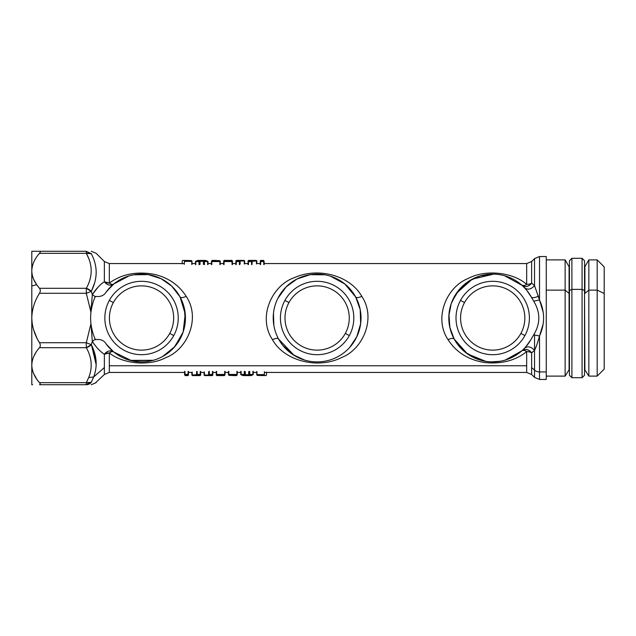 <?xml version="1.0" encoding="UTF-8"?>
<svg xmlns="http://www.w3.org/2000/svg" width="636" height="636" viewBox="0 0 636 636"><rect width="100%" height="100%" fill="white"/><g stroke="black" fill="none" stroke-linecap="round" stroke-linejoin="round"><path stroke-width="0.95" d="M95.448 296.352A50.92 50.92 0 0 0 95.233 296.829C93.269 300.804 91.846 305.94 90.948 312.244L92.331 294.492L95.233 296.829L95.456 296.344C100.464 297.099 104.081 295.589 106.299 291.829C104.081 295.589 100.472 297.099 95.456 296.344L95.233 296.829L92.331 294.492C96.314 288.553 100.329 284.3 104.368 281.748C107.333 285.278 110.473 286.025 113.772 283.998A7.02 5.891 50.8 0 1 104.368 281.748L109.328 283.068A7.02 3.283 -129.2 0 0 113.772 283.998L113.764 284.006C112.755 284.721 111.276 284.411 109.328 283.068C121.738 274.068 136.708 271.151 154.23 274.323C168.174 277.606 178.835 284.96 186.229 296.376C182.961 297.775 180.902 297.974 180.06 296.956L171.792 286.192L161.131 278.719L148.196 274.609L133.854 274.784L148.196 274.609L161.131 278.719L171.792 286.192L180.06 296.956A43.892 43.892 0 0 0 106.299 291.829L113.772 283.998L128.965 275.945L117.851 281.04M110.044 348.576L106.299 344.171A43.892 43.892 0 0 0 165.209 354.968A43.892 43.892 0 0 0 180.06 296.956L185.243 313.93L183.12 332.064L174.789 346.66L162.609 356.51L173.906 347.646L182.103 334.782M130.173 360.397L153.348 360.278L131.811 360.803L113.772 352.002A7.02 3.283 -50.8 0 0 109.328 352.932L104.368 354.252A7.02 5.891 129.2 0 1 113.772 352.002C110.473 349.975 107.333 350.722 104.368 354.252C100.329 351.692 96.314 347.447 92.331 341.508L95.233 339.171L95.456 339.656C100.464 338.901 104.081 340.403 106.299 344.171L113.772 352.002C112.755 351.279 111.276 351.589 109.328 352.932L109.328 365.764L526.672 365.764L526.672 351.605A7.02 4.333 180 0 1 531.632 352.869L531.632 367.576L534.542 370.128A7.02 6.161 0 0 0 539.511 371.933L546.26 371.933L546.26 379.454L539.511 379.454L539.511 371.933L539.511 379.454L534.542 377.394L534.542 350.404C536.259 346.771 537.913 341.969 539.511 335.991L543.208 323.819M185.283 321.665L184.424 308.627L180.06 296.956C180.902 297.974 182.961 297.775 186.229 296.376C200.92 318.207 187.413 349.251 166.147 357.488C149.452 366.519 122.979 364.046 109.328 352.932C122.979 364.054 149.452 366.519 166.147 357.488C187.413 349.251 200.912 318.207 186.229 296.376C178.835 284.96 168.174 277.606 154.23 274.323C136.708 271.151 121.738 274.068 109.328 283.068L109.328 263.566L109.328 283.068A7.02 4.508 0 0 1 104.368 281.748L104.368 261.515L104.368 281.748M118.129 355.127L118.558 355.397M106.299 291.829A43.892 43.892 0 0 1 180.06 296.956A43.892 43.892 0 0 1 165.209 354.968A43.892 43.892 0 0 1 106.299 344.171C104.081 340.403 100.464 338.901 95.456 339.656L95.233 339.171L92.331 341.508L90.948 323.756C91.846 330.06 93.269 335.196 95.233 339.171C93.269 335.196 91.846 330.06 90.948 323.756L92.331 341.508C96.314 347.447 100.329 351.692 104.368 354.252A7.02 4.508 180 0 1 109.328 352.932L109.328 372.434L109.328 365.764L526.672 365.764L526.672 372.434L526.672 351.605C525.169 350.372 523.611 350.07 521.981 350.706C523.015 349.919 524.573 350.221 526.672 351.605C515.526 360.588 501.494 364.229 484.56 362.52C468.39 359.928 456.203 352.296 448.022 339.624C456.203 352.296 468.39 359.928 484.56 362.52C501.494 364.229 515.526 360.588 526.672 351.605A7.02 4.333 0 0 1 531.632 352.869L534.542 350.404C531.139 346.564 527.793 345.849 524.493 348.274L525.415 347.272M534.542 334.782L534.542 350.404L534.542 334.782M543.247 312.443L539.511 300.009L539.511 256.546L539.511 300.009L534.542 285.596L534.542 258.606L534.542 285.596L539.511 300.009L533.676 301.138L531.37 297.155C532.642 298.125 535.003 297.759 538.453 296.066C535.003 297.759 532.642 298.125 531.37 297.155L526.703 290.239M526.346 289.801L524.493 287.726C527.793 290.151 531.139 289.436 534.542 285.596L531.632 283.131L531.632 261.515L534.542 258.606L539.511 256.546L546.26 256.546L546.26 371.933L539.511 371.933L539.511 335.991L539.511 371.933A7.02 6.161 180 0 1 534.542 370.128L534.542 377.394L531.632 374.485L531.632 367.576L531.632 374.485L526.672 372.434L264.361 372.434M256.491 260.951L256.491 263.956L256.491 260.959L252.309 260.951L252.309 260.426L251.959 264.584L251.959 260.983L251.959 261.563L251.435 260.458L256.308 260.41L248.589 261.014L248.064 261.483L248.056 264.584L248.056 261.563L256.841 260.959L256.841 263.566L260.251 263.566L260.251 260.935L260.776 260.41L263.63 260.41L264.155 261.563L263.63 261.014L263.805 264.64L263.805 261.563L260.601 261.539L260.601 264.64L260.776 260.41L260.776 261.014L263.63 261.014L263.63 260.41L263.63 261.014L260.259 261.483L260.251 264.584L260.601 261.539L264.155 261.563L264.155 264.584L264.155 261.563L264.155 263.566L526.672 263.566L526.672 284.395L526.672 263.566L531.632 261.515L531.632 283.131A7.02 4.333 0 0 1 526.672 284.395C513.085 272.224 485.562 269.076 468.04 278.544C446.806 286.796 433.339 317.817 448.022 339.624C451.282 338.225 453.341 338.026 454.183 339.044A43.892 43.892 0 0 0 530.647 340.069L533.676 334.862L539.511 335.991C537.913 341.969 536.259 346.771 534.542 350.404L534.542 370.128L531.632 367.576L531.632 352.869C528.516 349.244 525.296 348.52 521.981 350.706L522.418 350.309M525.551 347.121L530.647 340.069A43.892 43.892 0 0 1 454.183 339.044C453.341 338.026 451.282 338.225 448.022 339.624C433.339 317.817 446.806 286.788 468.04 278.544C485.562 269.076 513.085 272.224 526.672 284.395A7.02 4.333 180 0 0 531.632 283.131A7.02 5.811 -48.2 0 1 521.997 285.31M448.96 314.335L449.819 327.373L454.183 339.044A43.892 43.892 0 0 1 471.149 279.76A43.892 43.892 0 0 1 530.647 295.931L533.676 301.138C540.513 312.379 540.513 323.621 533.676 334.862C540.513 323.621 540.513 312.379 533.676 301.138L539.511 300.009C544.957 311.998 544.957 323.994 539.511 335.991L533.676 334.862L530.647 340.069M526.672 284.395C524.573 285.779 523.015 286.081 521.981 285.294L524.644 285.469M504.523 275.722L521.981 285.294C525.296 287.48 528.516 286.757 531.632 283.131L534.542 285.596C531.139 289.436 527.793 290.151 524.493 287.726L527.435 291.153M521.997 350.69A7.02 5.811 -131.8 0 1 531.632 352.869L534.542 350.404C531.139 346.564 527.793 345.849 524.493 348.274L521.981 350.706M104.368 367.576L104.368 354.252L104.368 374.485L104.368 367.576L93.675 376.957L104.368 367.576M272.439 339.624C284.061 360.874 317.857 369.611 341.731 357.48C362.997 349.251 376.496 318.207 361.805 296.376C350.364 275.881 318.763 266.786 294.635 277.535C272.2 285.103 257.246 316.847 272.439 339.624C275.698 338.225 277.757 338.026 278.6 339.044C277.757 338.026 275.698 338.225 272.439 339.624C257.246 316.847 272.2 285.103 294.635 277.535C318.763 266.786 350.364 275.881 361.805 296.376C376.496 318.207 362.997 349.251 341.731 357.48C317.857 369.611 284.061 360.874 272.439 339.624M282.853 345.428L292.965 354.65L304.779 360.127M328.605 360.366L329.154 360.215L328.605 360.366M338.026 356.597L338.519 356.327L338.026 356.597M294.19 355.429L278.6 339.044A43.892 43.892 0 0 0 338.169 356.526A43.892 43.892 0 0 0 355.643 296.956L360.215 309.629L360.644 323.732L356.772 336.834L349.752 347.359L356.772 336.834L360.644 323.732L360.215 309.629L355.643 296.956C356.486 297.974 358.545 297.775 361.805 296.376C358.545 297.775 356.486 297.974 355.643 296.956L344.863 283.982L330.41 276.159M324.94 274.808L310.193 274.657L296.972 279.005L286.136 286.908L277.9 298.292L286.136 286.908L296.972 279.005L310.193 274.657L324.94 274.808M273.472 313.373L273.846 325.338L273.472 313.373M455.273 340.92L465.544 352.479L478.892 359.666M486.723 361.487L490.714 361.852M491.207 361.868L500.031 361.28M506.256 359.753L517.362 354.316M516.09 280.85L515.597 280.548M504.809 275.809L504.324 275.666M485.634 361.32L467.357 353.839L454.183 339.044L449.962 328.001L448.873 315.647L451.226 303.626L456.394 293.331L472.151 279.212L493.695 274.116L480.156 275.937L468.605 281.311L459.136 289.722L452.14 301.218M91.56 345.213L96.171 364.714M91.131 382.371A7.02 4.635 28.4 0 1 86.305 382.665L86.305 384.724L91.274 382.284C97.785 382.785 97.785 382.785 91.274 382.284L93.675 376.957L91.274 382.284L86.305 382.665L88.706 377.561L93.675 376.957C97.658 366.376 96.863 355.604 91.274 344.625L92.331 341.508L91.274 344.625C96.863 355.604 97.658 366.376 93.675 376.957L88.706 377.561C92.697 367.592 91.894 357.631 86.305 347.693L91.274 344.625A7.02 4.635 151.6 0 1 86.305 347.693L86.305 342.725L91.274 344.625L86.305 342.725L90.948 323.756L86.305 342.725L86.305 347.693C91.894 357.631 92.697 367.592 88.706 377.561L86.305 382.665A7.02 4.635 28.4 0 0 91.274 382.284A7.02 6.559 90 0 1 86.305 384.724L86.305 382.665L91.274 382.284C97.785 382.785 97.785 382.785 91.274 382.284L91.481 382.3M192.239 375.049L192.239 372.044L192.239 375.041L196.413 375.049L196.413 375.574L196.763 371.416L196.763 375.017L196.763 374.437L197.287 375.542L192.414 375.59L200.133 374.986L200.658 374.517L200.666 371.416L200.666 374.437L191.881 375.041L191.881 372.434L188.471 372.434L188.471 375.065L187.946 375.59L185.092 375.59L184.567 374.437L185.092 374.986L184.917 371.36L184.917 374.437L188.121 374.461L188.121 371.36L187.946 375.59L187.946 374.986L185.092 374.986L185.092 375.59L185.092 374.986L188.463 374.517L188.471 371.416L188.121 374.461L184.567 374.437L184.567 371.416L184.567 374.437L184.567 372.434L109.328 372.434L104.368 374.485L95.734 382.626M96.012 360.183L91.465 345.03M98.238 286.947L92.331 294.492L91.274 291.375A7.02 4.635 28.4 0 0 88.881 289.404M86.432 288.339A7.02 4.635 28.4 0 0 86.305 288.307C92.824 276.652 92.824 264.997 86.305 253.335L88.706 258.439L86.305 253.335L86.305 251.276L91.274 253.716C97.785 253.215 97.785 253.215 91.274 253.716L91.489 253.7M91.552 290.787L94.613 282.933M90.352 278.051L89.644 280.595L90.352 278.051M91.274 253.716L91.274 253.716C97.785 265.92 97.785 278.473 91.274 291.375C97.785 278.473 97.785 265.92 91.274 253.716C97.785 253.215 97.785 253.215 91.274 253.716L86.305 251.276L31.8 251.276L86.305 251.276L86.305 253.335L91.274 253.716A7.02 4.635 151.6 0 0 86.305 253.335L39.48 253.335C40.585 251.999 40.585 251.315 39.48 251.276L31.8 251.276L31.8 270.825C32.015 264.671 34.575 258.844 39.48 253.335L86.305 253.335C92.824 264.997 92.824 276.652 86.305 288.307A7.02 4.635 28.4 0 1 91.274 291.375L86.305 288.307L39.48 288.307C40.585 289.69 40.585 291.352 39.48 293.276C40.585 291.352 40.585 289.69 39.48 288.307L36.673 284.666C33.509 280.222 31.887 275.603 31.8 270.825L31.8 251.276M91.226 251.276L96.187 253.335L104.368 261.515L109.328 263.566L184.361 263.566M86.305 293.276L86.305 288.307L86.305 293.276L91.274 291.375L86.305 293.276L39.48 293.276L86.305 293.276L90.948 312.244L86.305 293.276M91.274 291.375L92.331 294.492M91.083 305.956L90.948 312.244A50.92 50.92 0 0 0 90.948 323.756L90.948 323.756A50.92 50.92 0 0 1 90.948 312.244C91.846 305.94 93.269 300.804 95.233 296.829M32.651 251.276L39.48 251.276C40.585 251.315 40.585 251.999 39.48 253.335C34.575 258.844 32.015 264.671 31.8 270.825C31.887 275.603 33.509 280.222 36.673 284.666L31.8 286.009L31.8 384.724L31.8 318C32.015 326.697 34.575 334.941 39.48 342.725C40.585 344.648 40.585 346.31 39.48 347.693C34.575 353.203 32.015 359.03 31.8 365.175C32.015 371.329 34.575 377.156 39.48 382.665C40.585 384.001 40.585 384.685 39.48 384.724L86.305 384.724L39.48 384.724C40.585 384.685 40.585 384.001 39.48 382.665L86.305 382.665L39.48 382.665C34.575 377.156 32.015 371.329 31.8 365.175C32.015 359.03 34.575 353.203 39.48 347.693L86.305 347.693L39.48 347.693C40.585 346.31 40.585 344.648 39.48 342.725L86.305 342.725L39.48 342.725C34.575 334.941 32.015 326.697 31.8 318L31.8 318C32.015 309.303 34.575 301.059 39.48 293.276C34.575 301.059 32.015 309.303 31.8 318L31.8 286.009L36.673 284.666L39.48 288.307L86.305 288.307M31.8 384.724L32.651 384.724M33.565 373.459L36.856 379.287M35.942 352.431L33.732 356.51M33.549 329.655L36.848 337.931M36.308 284.125L36.618 284.586M37.198 285.405L38.955 287.679M330.593 276.223L344.935 284.038L355.643 296.956A43.892 43.892 0 0 0 296.074 279.474A43.892 43.892 0 0 0 278.6 339.044A43.892 43.892 0 0 1 296.074 279.474A43.892 43.892 0 0 1 355.643 296.956A43.892 43.892 0 0 1 338.169 356.526A43.892 43.892 0 0 1 278.6 339.044M527.483 344.784L524.493 348.274M521.886 350.794L505.302 360.048M521.981 285.294L524.652 287.893M530.647 295.931A43.892 43.892 0 0 0 471.149 279.76A43.892 43.892 0 0 0 454.183 339.044M546.26 290.135L565.134 290.135L565.134 376.115L565.134 290.135L546.26 290.135M569.435 266.73L569.085 293.419L569.085 266.73L565.134 259.885L565.134 290.135L569.085 293.419L569.085 369.27L569.085 293.419L565.134 290.135L565.134 259.885L546.26 259.885L546.26 371.933M584.532 293.419L584.889 369.27L584.532 293.419M604.2 342.494L604.2 293.506L597.18 290.135L597.18 376.115L597.18 290.135L604.2 293.506L604.2 266.905L597.18 259.885L597.18 290.135L588.841 290.135L597.18 290.135L597.18 259.885L588.841 259.885L588.841 290.135L588.841 259.885L584.889 266.73L584.889 293.419L588.841 290.135L588.841 376.115L588.841 290.135L584.889 293.419L584.532 266.73M604.2 293.506L604.2 369.095L597.18 376.115L588.841 376.115L584.532 369.27L584.532 290.557L584.532 375.24L582.075 377.697L582.075 289.38L584.532 290.557L582.075 289.38L582.075 258.303L582.075 377.697L571.891 377.697L571.891 289.38L582.075 289.38L571.891 289.38L571.891 258.303L571.891 377.697L569.435 375.24L569.435 290.557L571.891 289.38L569.435 290.557L569.435 260.76L571.891 258.303L582.075 258.303L584.532 260.76L584.532 290.557M39.48 288.307C40.585 289.69 40.585 291.352 39.48 293.276C40.585 291.352 40.585 289.69 39.48 288.307M36.546 284.483L33.621 279.236M31.8 286.009L31.8 270.825L31.8 286.009M92.88 302.998A50.92 50.92 0 0 0 91.099 311.028M91.059 324.662A50.92 50.92 0 0 0 92.713 332.445M94.621 337.78A50.92 50.92 0 0 0 95.233 339.171M109.336 300.407A36.697 36.697 0 0 0 123.948 350.205A36.697 36.697 0 0 0 173.747 335.593A36.697 36.697 0 0 0 159.135 285.795A36.697 36.697 0 0 0 109.336 300.407L113.343 302.593A32.134 32.134 0 0 0 126.135 346.199A32.134 32.134 0 0 0 169.74 333.407L173.747 335.593A36.697 36.697 0 0 1 123.948 350.205A36.697 36.697 0 0 1 109.336 300.407A36.697 36.697 0 0 1 159.135 285.795A36.697 36.697 0 0 1 173.747 335.593L169.74 333.407A32.134 32.134 0 0 0 156.941 289.801A32.134 32.134 0 0 0 113.343 302.593L109.336 300.407M113.343 302.593A32.134 32.134 0 0 1 156.941 289.801A32.134 32.134 0 0 1 169.74 333.407A32.134 32.134 0 0 1 126.135 346.199A32.134 32.134 0 0 1 113.343 302.593M284.92 300.407A36.697 36.697 0 0 0 299.532 350.205A36.697 36.697 0 0 0 349.323 335.593A36.697 36.697 0 0 0 334.719 285.795A36.697 36.697 0 0 0 284.92 300.407L288.927 302.593A32.134 32.134 0 0 0 301.718 346.199A32.134 32.134 0 0 0 345.324 333.407L349.323 335.593A36.697 36.697 0 0 1 299.532 350.205A36.697 36.697 0 0 1 284.92 300.407A36.697 36.697 0 0 1 334.719 285.795A36.697 36.697 0 0 1 349.323 335.593L345.324 333.407A32.134 32.134 0 0 0 332.525 289.801A32.134 32.134 0 0 0 288.927 302.593L284.92 300.407M288.927 302.593A32.134 32.134 0 0 1 332.525 289.801A32.134 32.134 0 0 1 345.324 333.407A32.134 32.134 0 0 1 301.718 346.199A32.134 32.134 0 0 1 288.927 302.593M460.504 300.407A36.697 36.697 0 0 0 475.108 350.205A36.697 36.697 0 0 0 524.907 335.593A36.697 36.697 0 0 0 510.295 285.795A36.697 36.697 0 0 0 460.504 300.407L464.511 302.593A32.134 32.134 0 0 0 477.302 346.199A32.134 32.134 0 0 0 520.9 333.407L524.907 335.593A36.697 36.697 0 0 1 475.108 350.205A36.697 36.697 0 0 1 460.504 300.407A36.697 36.697 0 0 1 510.295 285.795A36.697 36.697 0 0 1 524.907 335.593L520.9 333.407A32.134 32.134 0 0 0 508.108 289.801A32.134 32.134 0 0 0 464.511 302.593L460.504 300.407M464.511 302.593A32.134 32.134 0 0 1 508.108 289.801A32.134 32.134 0 0 1 520.9 333.407A32.134 32.134 0 0 1 477.302 346.199A32.134 32.134 0 0 1 464.511 302.593M195.483 261.571L195.824 264.64L195.824 261.539L199.012 261.539L199.012 264.64L199.012 261.555L199.354 264.592L199.354 261.555L199.688 264.385L199.688 261.364L200.03 264.353L200.03 261.285L203.425 261.285L203.425 264.353L203.766 261.364L203.766 264.385L204.1 261.555L204.1 264.592L204.442 261.555L204.442 264.64L204.442 261.539L207.63 261.539L207.63 264.64L207.98 261.571L207.972 264.568L207.98 261.571L203.425 261.285L203.425 260.76L204.275 260.84L203.766 261.364L204.275 260.84L207.964 261.476L205.579 260.41L207.972 261.571L207.408 261.014L204.577 261.014L204.1 261.555L204.577 261.014L203.425 260.76L203.425 261.285L200.03 261.285L200.03 260.76L203.425 260.76L200.03 260.76L199.688 261.364L199.171 260.84L200.03 260.76L199.171 260.84L199.354 261.555L198.869 261.014L199.012 261.555L195.824 261.539L196.039 261.014L195.483 261.476L195.475 264.584L195.483 261.476L196.039 261.014L195.483 261.476L199.171 260.84L199.354 261.555L198.869 261.014L196.039 261.014L195.824 261.539M207.972 261.476L205.579 260.41L202.407 260.418L201.898 260.943L203.417 260.506L202.908 261.038L203.417 260.506L200.03 260.506L203.417 260.506L201.04 260.418L201.556 260.943L201.04 260.418L201.556 260.943L201.04 260.418L197.876 260.41L195.483 261.476M200.714 261.094L200.714 260.569L202.733 260.569L202.733 261.094L203.297 260.545L202.908 261.046M200.03 260.506L200.547 261.038L200.03 260.506M215.381 260.935L214.857 260.41L212.003 260.41L211.478 261.563L212.003 261.014L219.73 261.014L215.731 260.665L215.731 261.189L214.857 260.41L219.73 260.665L219.905 261.563L211.478 261.563L211.478 264.584L211.478 261.563L211.828 264.64L211.828 261.539L219.905 261.539L219.905 264.64L220.263 261.173L220.263 264.584L220.255 261.483L219.73 261.014L212.003 261.014L212.003 260.41L211.478 263.566L207.98 263.566M215.063 260.633A0.525 0.525 180 0 0 214.857 260.593L215.381 261.118L215.024 260.625L219.746 260.665L220.263 261.173M212.003 261.014L211.486 261.483M232.1 261.563L232.45 264.584L232.45 260.959L232.45 261.563L231.925 261.014L224.198 261.014L224.198 260.41L224.198 261.014L231.925 260.665L232.1 264.64L232.1 261.563L224.023 261.539L232.45 261.563L231.925 261.014L232.1 261.539M232.402 260.959L227.052 260.458L227.927 260.665L227.219 260.625L227.927 260.665L227.927 261.189M232.45 260.935L231.925 260.41L224.198 260.41L223.673 260.935L223.673 261.563L224.198 261.014L223.673 261.563L224.023 264.64L224.198 261.014L223.681 261.483L223.673 264.584L223.673 261.563L223.673 263.566L220.263 263.566M227.259 260.633A0.525 0.525 180 0 0 227.052 260.593L231.925 260.426L232.45 260.959L231.925 260.426L232.1 260.951L231.925 260.426L227.927 260.426L227.927 260.951M227.052 260.593L227.577 261.118L227.219 260.625L232.1 260.665M227.577 260.983L227.052 260.458A0.525 0.525 0 0 1 227.457 260.649M227.927 260.426L227.052 260.458M232.1 260.951L231.925 260.426L232.1 260.951M256.841 260.935L256.308 260.41L248.589 260.41L248.056 260.935L248.056 261.563L248.589 261.014L248.414 264.64L248.589 260.41L248.589 261.014L251.435 261.014L251.61 264.64L251.61 261.539L248.056 261.563L248.056 263.566L244.645 263.566L244.645 260.959L244.645 263.948L244.645 260.935L244.121 260.426L236.393 261.014L236.393 260.41L235.869 263.566L232.45 263.566M256.841 261.189L256.841 263.566L256.841 261.189M251.959 261.563L251.435 260.458A0.525 0.525 0 0 1 251.959 260.983M251.61 261.539L251.435 261.014L251.61 261.539M248.589 261.014L248.414 261.539M187.588 260.545L182.747 260.41L182.325 260.951M184.361 261.269L191.969 261.468L191.444 260.593L191.444 261.078L191.444 260.593L191.444 261.078L191.444 260.593L187.254 260.522C185.696 260.378 185.696 260.378 187.254 260.522L187.676 261.046L187.254 260.522C185.696 260.378 185.696 260.378 187.254 260.522L191.444 260.593L191.969 261.102L191.969 264.481L191.969 261.404L191.444 260.935L184.782 260.744L184.361 261.269C181.514 260.832 181.514 260.832 184.361 261.269L184.782 260.744C182.079 260.307 182.079 260.307 184.782 260.744C182.079 260.307 182.079 260.307 184.782 260.744C182.079 260.307 182.079 260.307 184.782 260.744L184.361 261.269L186.602 261.468L184.361 261.269C181.514 260.832 181.514 260.832 184.361 261.269L184.361 264.306L184.361 261.269L191.786 261.452L191.786 264.528L191.969 261.102L191.444 260.593L187.66 260.991M187.342 260.529L189.067 260.609M187.254 260.522L187.676 261.046L187.254 260.522M186.602 260.935L186.133 260.41L191.444 260.593L191.969 261.102L191.444 260.593L191.444 261.078M263.805 261.563L263.63 261.014M260.776 261.014L260.259 261.483M244.645 260.943L244.296 263.956L244.296 260.959L240.122 260.951L244.296 260.951L244.121 260.426L244.645 260.943L244.121 260.41L244.296 260.959L244.121 260.426L239.239 260.458L240.122 260.426L240.122 263.956L240.122 260.426L239.239 260.458A0.525 0.525 0 0 1 239.772 260.983L239.772 261.563L239.239 260.458L239.414 261.539L239.772 260.983M239.772 264.584L239.772 261.563L239.772 264.584M239.414 264.64L239.414 261.539L239.414 264.64M244.645 260.935L244.121 260.41L236.393 260.41L235.869 260.935L235.869 264.584L235.869 261.563L239.414 261.563L236.218 261.539L236.218 264.64L236.393 261.014L239.239 261.014L239.772 261.563M236.218 261.539L236.393 261.014L235.869 261.483M569.435 290.557L569.435 369.27L565.134 376.115L546.26 376.115M253.255 374.429L250.846 375.59L252.683 374.986L249.853 374.986L249.717 374.461L253.247 374.429L253.255 371.416L253.255 374.429L252.897 371.36L252.897 374.461L249.717 374.461L249.717 371.36L249.717 374.445L249.376 371.408L249.376 374.445L249.034 371.615L248.692 374.715L248.692 371.647L248.692 374.715L245.305 374.715L245.305 371.647L245.305 374.715L244.963 371.615L244.621 374.445L244.621 371.408L244.28 374.445L244.28 371.36L244.28 374.461L241.092 374.461L241.092 371.36L240.742 374.429L240.742 371.416M240.75 374.429L244.28 374.461L244.145 374.986L244.621 374.445L244.447 375.161L245.305 374.715L245.305 375.24L241.314 374.986L240.758 374.525L240.75 371.432M245.305 374.715L248.692 374.715L248.692 375.24L245.305 375.24L245.305 374.715M240.742 374.429L243.151 375.59L241.1 374.461L241.314 374.986L244.145 374.986L244.621 374.445L244.145 374.986L245.305 375.24L248.692 375.24L249.034 374.636L249.55 375.161L248.692 375.24L249.55 375.161L249.376 374.445L249.55 375.161L249.376 374.445L249.853 374.986L252.683 374.986L252.897 374.461M240.758 374.525L243.151 375.59L246.315 375.582L246.824 375.057L245.305 375.494L246.108 375.59M247.682 375.582L245.305 375.494L245.989 375.431L245.989 374.906L245.989 375.431L248.692 375.494L248.175 374.962L248.692 375.494L247.165 375.057L247.682 375.582L247.165 375.057L247.682 375.582L246.315 375.582L247.682 375.582M245.822 374.962L245.305 375.494L245.822 374.962L245.424 375.455L248.573 375.455L248.183 374.954M248.008 374.906L248.008 375.431M233.34 375.065L233.865 375.59L236.719 375.59L237.244 374.437L236.719 374.986L228.992 374.986L232.991 375.335L232.991 374.811L233.865 375.59L228.992 375.335L228.817 374.437L237.244 374.437L237.244 371.416L237.244 374.437L236.894 371.36L236.894 374.461L228.817 374.461L228.817 371.36L228.467 374.827L228.467 371.416L228.467 374.517L228.992 374.986L236.719 374.986L236.719 375.59L237.244 372.434L240.742 372.434M233.658 375.367A0.525 0.525 -0 0 0 233.865 375.407L233.34 374.882L233.698 375.375L228.976 375.335L228.467 374.827M236.719 374.986L237.236 374.517M216.32 375.041L216.797 375.59L220.795 375.574L216.797 374.986L224.524 374.986L225.049 374.517L225.049 371.416L224.699 374.461L224.699 371.36L224.699 374.461L216.622 374.461L216.622 371.36L216.272 374.437L216.272 371.416L216.272 374.811M220.795 374.811L220.795 375.335L221.503 375.375A0.525 0.525 -0 0 0 221.678 375.407L216.797 375.574L216.272 374.437L216.797 375.335L220.795 375.574L220.795 375.049M216.272 375.065L216.797 375.59L224.524 375.59L225.049 374.437L224.524 375.59L224.699 374.461L224.524 374.986L216.797 374.986L216.622 374.437L225.049 374.437L225.049 372.434L228.467 372.434M221.678 375.407L221.145 374.882L221.503 375.375L220.795 375.335L221.503 375.375M221.145 375.017L221.678 375.542A0.525 0.525 180 0 1 221.264 375.351M220.795 375.574L221.678 375.542M216.622 374.858L216.797 375.335L216.622 374.858M216.781 375.335L216.272 374.827L216.781 375.335L216.272 374.827L216.797 375.335L220.795 375.335L216.622 375.335M216.622 375.049L216.797 375.574L216.622 375.049M191.881 375.065L192.414 375.59L200.133 375.59L200.666 375.065L200.666 374.437L200.133 374.986L200.316 371.36L200.133 375.59L200.133 374.986L197.287 374.986L197.112 371.36L197.112 374.461L200.666 374.437L200.666 372.434L204.077 372.434L204.077 375.041L204.077 372.052L204.077 375.065L204.601 375.574L212.329 374.986L212.329 375.59L212.853 372.434L216.272 372.434M191.881 374.811L191.881 372.434L191.881 374.811M196.763 374.437L197.287 375.542A0.525 0.525 180 0 1 196.763 375.017M197.112 374.461L197.287 374.986L197.112 374.461M200.133 374.986L200.308 374.461M261.142 375.455L265.983 375.59L266.397 375.049M256.936 374.532L257.278 375.407L257.278 374.922L257.278 375.407L257.278 374.922L257.278 375.407L261.468 375.479C263.026 375.622 263.026 375.622 261.468 375.479L261.046 374.954L261.468 375.479C263.026 375.622 263.026 375.622 261.468 375.479L257.278 375.407L256.753 374.898L256.753 371.519L256.753 374.596L257.278 375.065L263.94 375.256L264.361 374.731C267.207 375.168 267.207 375.168 264.361 374.731L263.94 375.256C266.643 375.693 266.643 375.693 263.94 375.256C266.643 375.693 266.643 375.693 263.94 375.256C266.643 375.693 266.643 375.693 263.94 375.256L264.361 374.731L262.119 374.532L264.361 374.731C267.207 375.168 267.207 375.168 264.361 374.731L264.361 371.694L264.361 374.731L256.936 374.548L256.936 371.472L256.753 374.898L257.278 375.407L261.07 375.009M264.25 375.304L264.799 375.391M261.38 375.471L259.655 375.391M261.468 375.479L261.046 374.954M256.753 374.532L264.361 374.731M262.119 375.065L262.589 375.59L257.278 375.407L256.753 374.898L257.278 375.407L257.278 374.922M184.917 374.437L185.092 374.986M187.946 374.986L188.463 374.517M204.077 375.057L204.426 372.044L204.426 375.041L208.608 375.049L204.426 375.049L204.601 375.574L204.077 375.057L204.601 375.59L204.426 375.041L204.601 375.574L209.483 375.542L208.608 375.574L208.608 372.044L208.608 375.574L209.483 375.542A0.525 0.525 180 0 1 208.958 375.017L208.958 374.437L209.483 375.542L209.308 374.461L208.958 375.017M208.958 371.416L208.958 374.437L208.958 371.416M209.308 371.36L209.308 374.461L209.308 371.36M204.077 375.065L204.601 375.59L212.329 375.59L212.853 375.065L212.853 371.416L212.853 374.437L209.308 374.437L212.504 374.461L212.504 371.36L212.329 374.986L209.483 374.986L208.958 374.437M212.504 374.461L212.329 374.986L212.853 374.517M256.753 372.434L253.255 372.434M191.969 263.566L195.475 263.566M96.187 382.665L91.226 384.724M200.714 260.569L200.149 260.545L200.539 261.046M200.833 260.41L202.614 260.41M231.949 260.665L232.45 261.173M256.332 260.665L256.841 261.173M182.214 260.935L182.214 263.924M191.444 260.593L191.969 261.102L191.023 260.609M244.137 260.665L244.645 261.173M247.889 375.59L250.846 375.59L253.247 374.525M192.39 375.335L191.881 374.827M266.508 375.065L266.508 372.076M257.278 375.407L256.753 374.898L257.675 375.391M204.585 375.335L204.077 374.827"/></g></svg>
